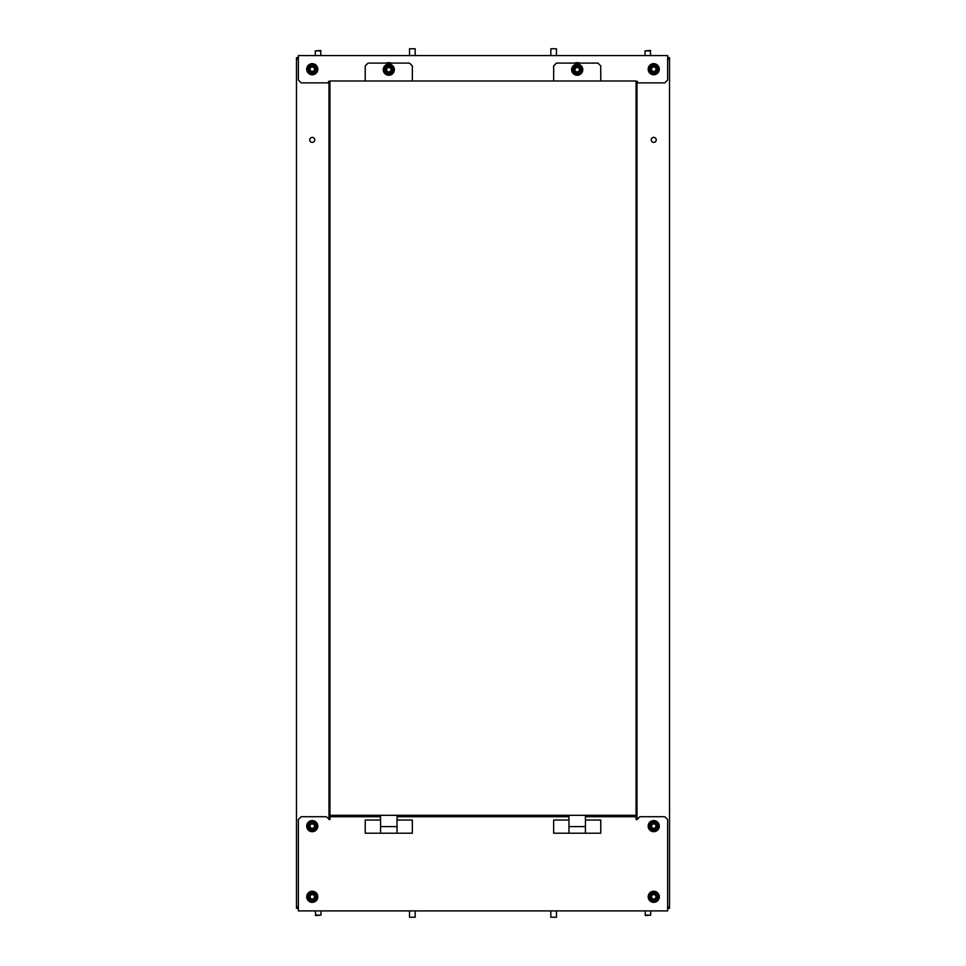 <?xml version="1.0" encoding="UTF-8"?>
<svg xmlns="http://www.w3.org/2000/svg" width="966" height="966" viewBox="0 0 966 966"><rect width="100%" height="100%" fill="white"/><g stroke="black" fill="none" stroke-linecap="round" stroke-linejoin="round"><path stroke-width="1.45" d="M636.075 81.361L637.488 81.361L637.488 82.871L664.813 82.871L667.639 80.045L667.639 55.557L298.361 55.557L298.361 80.045L301.187 82.871L328.512 82.871L328.512 81.361L329.925 81.361M579.745 63.092A7.064 7.064 0 0 0 574.661 63.092M391.339 63.092A7.064 7.064 0 0 0 386.255 63.092M653.74 894.673A3.912 3.912 0 0 1 652.666 894.516L652.316 894.721A3.912 3.912 0 0 1 651.241 896.581L651.241 896.991A3.912 3.912 0 0 1 652.316 898.851L652.666 899.056A3.912 3.912 0 0 1 654.815 899.056L655.165 898.851A3.912 3.912 0 0 1 656.252 896.991L656.252 896.581A3.912 3.912 0 0 1 655.165 894.721L654.815 894.516A3.912 3.912 0 0 1 653.74 894.673M653.74 891.232A5.554 5.554 0 0 1 659.295 896.786A5.554 5.554 0 0 1 653.74 902.341A5.554 5.554 0 0 1 648.186 896.786A5.554 5.554 0 0 1 653.74 891.232A5.554 5.554 0 0 0 648.186 896.786A5.554 5.554 0 0 0 653.74 902.341M315.314 915.104L320.966 915.104L315.785 915.575L315.314 910.914M312.26 894.673A3.912 3.912 0 0 1 311.185 894.516L310.835 894.721A3.912 3.912 0 0 1 309.748 896.581L309.748 896.991A3.912 3.912 0 0 1 310.835 898.851L311.185 899.056A3.912 3.912 0 0 1 313.334 899.056L313.684 898.851A3.912 3.912 0 0 1 314.759 896.991L314.759 896.581A3.912 3.912 0 0 1 313.684 894.721L313.334 894.516A3.912 3.912 0 0 1 312.26 894.673M312.26 891.232A5.554 5.554 0 0 1 317.814 896.786A5.554 5.554 0 0 1 312.26 902.341A5.554 5.554 0 0 1 306.705 896.786A5.554 5.554 0 0 1 312.26 891.232A5.554 5.554 0 0 0 306.705 896.786A5.554 5.554 0 0 0 312.26 902.341M312.26 824.01A3.912 3.912 0 0 1 311.185 823.865L310.835 824.07A3.912 3.912 0 0 1 309.748 825.93L309.748 826.341A3.912 3.912 0 0 1 310.835 828.2L311.185 828.405A3.912 3.912 0 0 1 313.334 828.405L313.684 828.2A3.912 3.912 0 0 1 314.759 826.341L314.759 825.93A3.912 3.912 0 0 1 313.684 824.07L313.334 823.865A3.912 3.912 0 0 1 312.26 824.01M312.26 820.581A5.554 5.554 0 0 1 317.814 826.135A5.554 5.554 0 0 1 312.26 831.69A5.554 5.554 0 0 1 306.705 826.135A5.554 5.554 0 0 1 312.26 820.581A5.554 5.554 0 0 0 306.705 826.135A5.554 5.554 0 0 0 312.26 831.69M645.034 915.104L650.686 915.104L645.505 915.575L645.034 910.914M312.26 71.327A3.912 3.912 0 0 1 313.334 71.484L313.684 71.279A3.912 3.912 0 0 1 314.759 69.419L314.759 69.009A3.912 3.912 0 0 1 313.684 67.149L313.334 66.944A3.912 3.912 0 0 1 311.185 66.944L310.835 67.149A3.912 3.912 0 0 1 309.748 69.009L309.748 69.419A3.912 3.912 0 0 1 310.835 71.279L311.185 71.484A3.912 3.912 0 0 1 312.26 71.327M312.26 74.768A5.554 5.554 0 0 1 306.705 69.214A5.554 5.554 0 0 1 312.26 63.659A5.554 5.554 0 0 1 317.814 69.214A5.554 5.554 0 0 1 312.26 74.768A5.554 5.554 0 0 0 317.814 69.214A5.554 5.554 0 0 0 312.26 63.659M653.74 824.01A3.912 3.912 0 0 1 652.666 823.865L652.316 824.07A3.912 3.912 0 0 1 651.241 825.93L651.241 826.341A3.912 3.912 0 0 1 652.316 828.2L652.666 828.405A3.912 3.912 0 0 1 654.815 828.405L655.165 828.2A3.912 3.912 0 0 1 656.252 826.341L656.252 825.93A3.912 3.912 0 0 1 655.165 824.07L654.815 823.865A3.912 3.912 0 0 1 653.74 824.01M653.74 820.581A5.554 5.554 0 0 1 659.295 826.135A5.554 5.554 0 0 1 653.74 831.69A5.554 5.554 0 0 1 648.186 826.135A5.554 5.554 0 0 1 653.74 820.581A5.554 5.554 0 0 0 648.186 826.135A5.554 5.554 0 0 0 653.74 831.69M650.686 50.896L645.034 50.896L650.215 50.425L650.686 55.557M655.866 69.214A3.912 3.912 0 0 1 656.011 68.139L655.805 67.789A3.912 3.912 0 0 1 653.946 66.714L653.535 66.714A3.912 3.912 0 0 1 651.676 67.789L651.47 68.139A3.912 3.912 0 0 1 651.47 70.289L651.676 70.639A3.912 3.912 0 0 1 653.535 71.713L653.946 71.713A3.912 3.912 0 0 1 655.805 70.639L656.011 70.289A3.912 3.912 0 0 1 655.866 69.214M659.295 69.214A5.554 5.554 0 0 1 653.74 74.768A5.554 5.554 0 0 1 648.186 69.214A5.554 5.554 0 0 1 653.74 63.659A5.554 5.554 0 0 1 659.295 69.214A5.554 5.554 0 0 0 653.74 63.659A5.554 5.554 0 0 0 648.186 69.214M320.966 50.896L315.314 50.896L320.495 50.425L320.966 55.557M380.556 816.717L329.925 816.717L329.925 819.542L326.158 816.717L301.187 816.717L298.361 819.542L298.361 910.914L667.639 910.914L667.639 819.542L664.813 816.717L639.842 816.717L637.017 819.542L636.075 819.542L636.075 816.717L585.444 816.717M397.038 816.717L568.962 816.717M314.759 139.865A2.5 2.5 0 0 1 312.26 142.364A2.5 2.5 0 0 1 309.76 139.865A2.5 2.5 0 0 1 312.26 137.365A2.5 2.5 0 0 1 314.759 139.865M298.361 906.917L296.477 906.917L296.477 908.33L298.361 908.33M296.477 906.917L296.477 57.67L298.361 57.67M328.983 81.361L328.983 819.542M298.361 59.083L296.477 59.083M651.241 139.865A2.5 2.5 0 0 1 653.74 137.365A2.5 2.5 0 0 1 656.24 139.865A2.5 2.5 0 0 1 653.74 142.364A2.5 2.5 0 0 1 651.241 139.865M667.639 59.083L669.523 59.083L669.523 57.67L667.639 57.67M669.523 59.083L669.523 908.33L667.639 908.33M637.017 819.542L637.017 81.361M667.639 906.917L669.523 906.917M556.476 48.771L550.825 48.771L556.476 48.771L556.476 55.557M415.175 48.771L409.524 48.771L415.175 48.771L415.175 55.557M550.825 917.229L556.476 917.229L550.825 917.229L550.825 910.914M409.524 917.229L415.175 917.229L409.524 917.229L409.524 910.914M380.556 820.013L365.245 820.013L365.245 833.199L397.038 833.199L380.556 833.199L380.556 815.304M397.038 815.304L397.038 833.199L412.349 833.199L412.349 820.013L397.038 820.013M568.962 820.013L553.651 820.013L553.651 833.199L585.444 833.199L568.962 833.199L568.962 815.304M585.444 815.304L585.444 833.199L600.755 833.199L600.755 820.013L585.444 820.013M636.075 80.987L636.075 815.304L329.925 815.304L329.925 80.987L636.075 80.987M553.651 80.987L553.651 65.917L556.476 63.092L597.93 63.092L600.755 65.917L600.755 80.987M365.245 80.987L365.245 65.917L368.07 63.092L409.524 63.092L412.349 65.917L412.349 80.987M575.688 71.17A3.912 3.912 0 0 1 576.34 72.039L576.726 72.148A3.912 3.912 0 0 1 578.815 71.617L579.105 71.327A3.912 3.912 0 0 1 579.685 69.262L579.576 68.864A3.912 3.912 0 0 1 578.066 67.33L577.68 67.222A3.912 3.912 0 0 1 575.591 67.753L575.301 68.043A3.912 3.912 0 0 1 574.722 70.107L574.83 70.506A3.912 3.912 0 0 1 575.688 71.17M581.17 65.797A5.554 5.554 0 0 0 573.309 65.712A5.554 5.554 0 0 0 573.236 73.573A5.554 5.554 0 0 0 581.097 73.657A5.554 5.554 0 0 0 581.17 65.797A5.554 5.554 0 0 1 581.097 73.657A5.554 5.554 0 0 1 573.236 73.573M390.916 69.781A3.912 3.912 0 0 1 391.109 68.707L390.928 68.344A3.912 3.912 0 0 1 389.117 67.185L388.706 67.173A3.912 3.912 0 0 1 386.798 68.163L386.581 68.514A3.912 3.912 0 0 1 386.485 70.663L386.666 71.013A3.912 3.912 0 0 1 388.477 72.172L388.887 72.196A3.912 3.912 0 0 1 390.795 71.206L391.013 70.856A3.912 3.912 0 0 1 390.916 69.781M383.248 69.431A5.554 5.554 0 0 0 388.549 75.239A5.554 5.554 0 0 0 394.345 69.926A5.554 5.554 0 0 0 389.044 64.13A5.554 5.554 0 0 0 383.248 69.431A5.554 5.554 0 0 1 389.044 64.13A5.554 5.554 0 0 1 394.345 69.926M653.74 893.188A3.598 3.598 0 0 1 657.351 896.786A3.598 3.598 0 0 1 653.74 900.397A3.598 3.598 0 0 1 650.142 896.786A3.598 3.598 0 0 1 653.74 893.188M653.74 891.992A4.794 4.794 0 0 1 658.546 896.786A4.794 4.794 0 0 1 653.74 901.58A4.794 4.794 0 0 1 648.947 896.786A4.794 4.794 0 0 1 653.74 891.992M653.74 893.84A2.946 2.946 0 0 1 656.699 896.786A2.946 2.946 0 0 1 653.74 899.732A2.946 2.946 0 0 1 650.794 896.786A2.946 2.946 0 0 1 653.74 893.84M312.26 893.188A3.598 3.598 0 0 1 315.858 896.786A3.598 3.598 0 0 1 312.26 900.397A3.598 3.598 0 0 1 308.649 896.786A3.598 3.598 0 0 1 312.26 893.188M312.26 891.992A4.794 4.794 0 0 1 317.053 896.786A4.794 4.794 0 0 1 312.26 901.58A4.794 4.794 0 0 1 307.454 896.786A4.794 4.794 0 0 1 312.26 891.992M312.26 893.84A2.946 2.946 0 0 1 315.206 896.786A2.946 2.946 0 0 1 312.26 899.732A2.946 2.946 0 0 1 309.301 896.786A2.946 2.946 0 0 1 312.26 893.84M312.26 822.525A3.598 3.598 0 0 1 315.858 826.135A3.598 3.598 0 0 1 312.26 829.734A3.598 3.598 0 0 1 308.649 826.135A3.598 3.598 0 0 1 312.26 822.525M312.26 821.342A4.794 4.794 0 0 1 317.053 826.135A4.794 4.794 0 0 1 312.26 830.929A4.794 4.794 0 0 1 307.454 826.135A4.794 4.794 0 0 1 312.26 821.342M312.26 823.189A2.946 2.946 0 0 1 315.206 826.135A2.946 2.946 0 0 1 312.26 829.082A2.946 2.946 0 0 1 309.301 826.135A2.946 2.946 0 0 1 312.26 823.189M312.26 72.812A3.598 3.598 0 0 1 308.649 69.214A3.598 3.598 0 0 1 312.26 65.603A3.598 3.598 0 0 1 315.858 69.214A3.598 3.598 0 0 1 312.26 72.812M312.26 74.008A4.794 4.794 0 0 1 307.454 69.214A4.794 4.794 0 0 1 312.26 64.42A4.794 4.794 0 0 1 317.053 69.214A4.794 4.794 0 0 1 312.26 74.008M312.26 72.16A2.946 2.946 0 0 1 309.301 69.214A2.946 2.946 0 0 1 312.26 66.268A2.946 2.946 0 0 1 315.206 69.214A2.946 2.946 0 0 1 312.26 72.16M653.74 822.525A3.598 3.598 0 0 1 657.351 826.135A3.598 3.598 0 0 1 653.74 829.734A3.598 3.598 0 0 1 650.142 826.135A3.598 3.598 0 0 1 653.74 822.525M653.74 821.342A4.794 4.794 0 0 1 658.546 826.135A4.794 4.794 0 0 1 653.74 830.929A4.794 4.794 0 0 1 648.947 826.135A4.794 4.794 0 0 1 653.74 821.342M653.74 823.189A2.946 2.946 0 0 1 656.699 826.135A2.946 2.946 0 0 1 653.74 829.082A2.946 2.946 0 0 1 650.794 826.135A2.946 2.946 0 0 1 653.74 823.189M657.351 69.214A3.598 3.598 0 0 1 653.74 72.812A3.598 3.598 0 0 1 650.142 69.214A3.598 3.598 0 0 1 653.74 65.603A3.598 3.598 0 0 1 657.351 69.214M658.546 69.214A4.794 4.794 0 0 1 653.74 74.008A4.794 4.794 0 0 1 648.947 69.214A4.794 4.794 0 0 1 653.74 64.42A4.794 4.794 0 0 1 658.546 69.214M656.699 69.214A2.946 2.946 0 0 1 653.74 72.16A2.946 2.946 0 0 1 650.794 69.214A2.946 2.946 0 0 1 653.74 66.268A2.946 2.946 0 0 1 656.699 69.214M397.038 826.606L380.556 826.606M585.444 826.606L568.962 826.606M580.626 66.328A4.794 4.794 0 0 0 573.84 66.256A4.794 4.794 0 0 0 573.78 73.042A4.794 4.794 0 0 0 580.566 73.114A4.794 4.794 0 0 0 580.626 66.328M579.781 67.161A3.598 3.598 0 0 0 574.685 67.113A3.598 3.598 0 0 0 574.625 72.209A3.598 3.598 0 0 0 579.721 72.257A3.598 3.598 0 0 0 579.781 67.161M579.31 67.62A2.946 2.946 0 0 0 575.132 67.572A2.946 2.946 0 0 0 575.096 71.75A2.946 2.946 0 0 0 579.274 71.786A2.946 2.946 0 0 0 579.31 67.62M384.009 69.467A4.794 4.794 0 0 0 388.586 74.479A4.794 4.794 0 0 0 393.585 69.902A4.794 4.794 0 0 0 389.008 64.891A4.794 4.794 0 0 0 384.009 69.467M385.192 69.528A3.598 3.598 0 0 0 388.634 73.283A3.598 3.598 0 0 0 392.401 69.842A3.598 3.598 0 0 0 388.96 66.086A3.598 3.598 0 0 0 385.192 69.528M385.845 69.552A2.946 2.946 0 0 0 388.67 72.631A2.946 2.946 0 0 0 391.749 69.818A2.946 2.946 0 0 0 388.924 66.739A2.946 2.946 0 0 0 385.845 69.552M320.966 915.104L320.966 910.914M650.686 915.104L650.686 910.914M645.034 50.896L645.034 55.557M315.314 50.896L315.314 55.557M550.825 48.771L550.825 55.557M409.524 48.771L409.524 55.557M556.476 917.229L556.476 910.914M415.175 917.229L415.175 910.914"/></g></svg>
